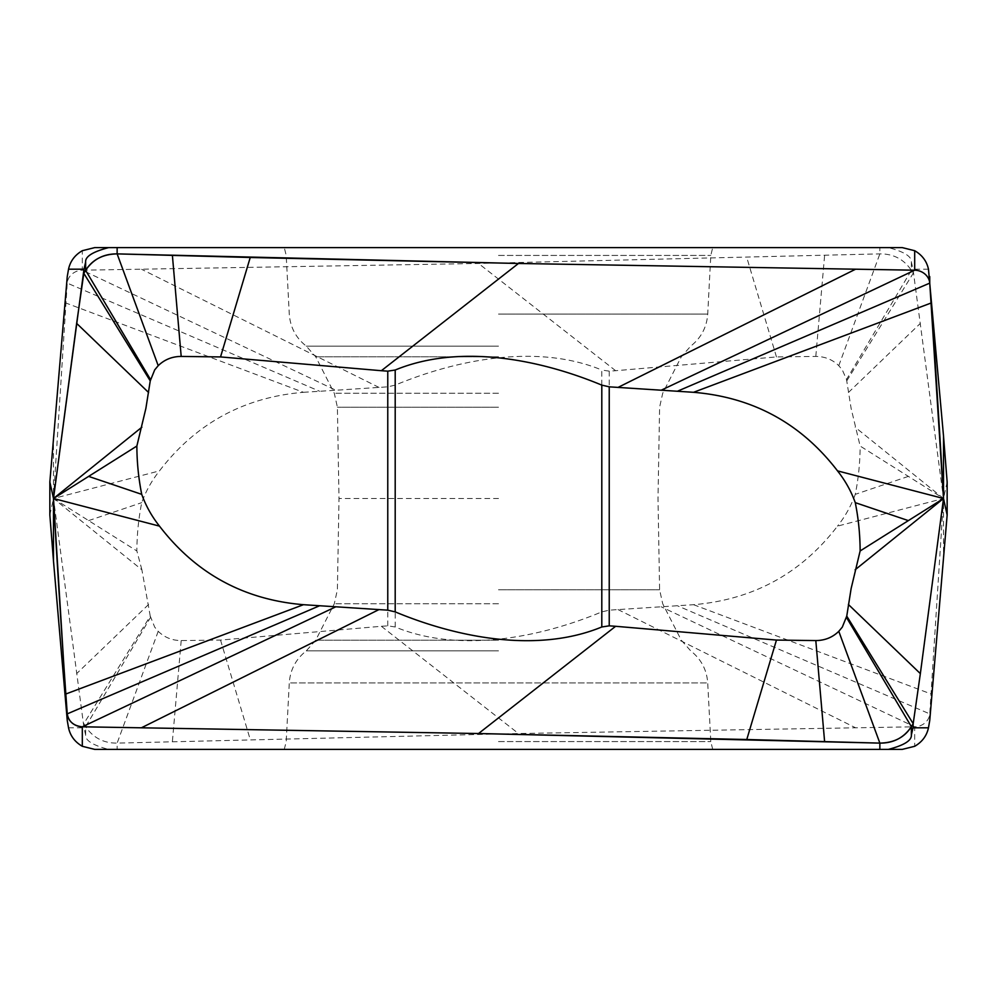 <?xml version="1.0" encoding="UTF-8"?>
<svg xmlns="http://www.w3.org/2000/svg" width="997" height="997" viewBox="0 0 997 997"><rect width="100%" height="100%" fill="white"/><g stroke="black" fill="none" stroke-linecap="round" stroke-linejoin="round"><path stroke-width="0.75" stroke-dasharray="4.99 3.74" d="M53.489 435.988L53.489 498.5L83.985 727.81L85.63 734.926C85.156 740.472 92.846 745.295 108.723 749.408L94.802 749.408M49.85 515.063L53.489 498.5L67.248 283.123A14.307 12.487 161.1 0 1 82.315 270.199L82.315 250.708M943.511 561.012L943.511 498.5L837.505 526.129C801.127 573.537 753.134 599.733 693.538 604.693L609.229 610.164L601.802 611.884C539.963 637.594 459.791 653.596 395.198 626.976L387.771 625.842L381.365 626.29L220.536 640.074L181.192 640.572C172.182 640.523 164.517 637.444 158.211 631.325L154.685 627.101L150.248 616.109L83.81 723.672L85.63 726.663C93.107 737.755 103.613 743.239 117.135 743.114L518.465 733.53L914.685 726.801L914.685 746.292M158.211 631.325L117.135 743.114L117.135 749.408L108.723 749.408M117.135 749.408L902.198 749.408M947.15 481.937L943.511 498.5L929.752 713.877A14.307 12.487 -18.9 0 1 914.685 726.801L661.136 606.762M601.802 611.884L601.802 370.024L609.229 371.158L615.635 370.71L776.464 356.926L815.808 356.428C824.818 356.477 832.483 359.556 838.789 365.675L842.315 369.899L846.515 379.496L851.126 408.434L860.137 446.045L943.511 498.5L913.015 269.19L911.37 262.074C911.844 256.528 904.154 251.705 888.277 247.592L902.198 247.592M846.752 380.891L913.19 273.328L911.37 270.337C903.893 259.245 893.387 253.761 879.865 253.886L478.535 263.47L82.315 270.199L335.864 390.238L387.771 386.836L395.198 385.116C457.037 359.406 537.209 343.404 601.802 370.024M838.789 365.675L879.865 253.886L879.865 247.592L888.277 247.592M879.865 247.592L94.802 247.592M150.248 616.109L141.886 569.81L53.489 498.5L159.495 470.871C195.873 423.463 243.866 397.267 303.462 392.307L65.839 303.001M141.886 569.81L136.863 550.955C136.938 534.579 138.558 518.477 141.724 502.65C145.874 491.11 151.806 480.529 159.495 470.871M303.462 392.307L335.864 390.238M693.538 604.693L931.161 693.999M908.367 476.392L855.276 494.35C858.442 478.523 860.062 462.421 860.137 446.045M855.276 494.35C851.114 505.878 845.194 516.471 837.505 526.129M776.464 356.926L746.778 257.488M943.511 498.5L855.114 427.19M220.536 640.074L250.222 739.512M53.489 498.5L136.863 550.955M88.633 520.608L141.724 502.65M497.329 247.592L712.718 247.592L497.329 247.592M498.5 498.5L338.992 498.5L498.5 498.5M499.671 749.408L712.718 749.408L499.671 749.408M497.329 749.408L284.282 749.408L497.329 749.408M68.531 727.81L83.985 727.81M85.63 734.926L85.63 726.663L150.485 617.504M929.752 720.407L929.752 713.877L677.337 605.727M928.469 269.19L913.015 269.19M911.37 262.074L911.37 270.337L846.515 379.496M67.248 276.593L67.248 283.123L319.663 391.273M387.771 625.842L387.771 386.836M617.966 609.553L855.376 727.685M381.365 626.29L518.465 733.53M609.229 371.158L609.229 610.164M379.034 387.447L141.624 269.315M615.635 370.71L478.535 263.47M395.198 626.976L395.198 385.116M815.808 356.428L824.606 255.444M848.397 392.519L920.356 323.377M181.192 640.572L172.394 741.556M148.603 604.481L76.644 673.623M498.5 255.431L710.799 255.431L498.5 255.431M498.5 314.08L707.72 314.08L498.5 314.08M498.5 346.121L306.278 346.121L498.5 346.121M498.5 356.789L315.7 356.789L498.5 356.789M498.5 393.254L334.294 393.254L498.5 393.254M498.5 407.237L337.397 407.237L498.5 407.237M498.5 589.763L659.603 589.763L498.5 589.763M498.5 603.746L334.294 603.746L498.5 603.746M498.5 640.211L315.7 640.211L498.5 640.211M498.5 650.879L306.278 650.879L498.5 650.879M499.647 682.92L707.72 682.92L499.647 682.92M497.353 682.92L289.28 682.92L497.353 682.92M498.5 741.569L710.799 741.569L498.5 741.569M284.282 749.408L286.201 741.569L289.28 682.92C290.227 669.747 295.897 659.054 306.278 650.879L315.7 640.211L334.294 603.746L337.397 589.763L338.992 498.5L337.397 407.237L334.294 393.254L315.7 356.789L306.278 346.121C295.897 337.946 290.227 327.253 289.28 314.08L286.201 255.431L284.282 247.592M712.718 749.408L710.799 741.569L707.72 682.92C706.773 669.747 701.103 659.054 690.722 650.879L681.3 640.211L662.706 603.746L659.603 589.763L658.008 498.5L659.603 407.237L662.706 393.254L681.3 356.789L690.722 346.121C701.103 337.946 706.773 327.253 707.72 314.08L710.799 255.431L712.718 247.592"/><path stroke-width="1.5" d="M303.462 604.693L65.839 693.999A17762.938 15506.653 -161.2 0 1 53.489 498.5L53.489 561.012L67.248 720.407L53.489 498.5L88.633 476.392L141.724 494.35C145.886 505.878 151.818 516.471 159.495 526.129C195.873 573.537 243.866 599.733 303.462 604.693L387.771 610.164L395.198 611.884C457.037 637.594 537.209 653.596 601.802 626.976L609.229 625.842L615.635 626.29L776.464 640.074L746.778 739.512L478.535 733.53L82.315 726.801A14.307 12.487 -161.1 0 1 67.248 713.877C68.631 721.616 73.653 725.916 82.315 726.801L82.315 746.292L94.802 749.408L902.198 749.408L914.685 746.292C922.15 741.967 926.736 735.798 928.469 727.81L913.015 727.81L911.37 734.926C911.844 740.472 904.154 745.295 888.277 749.408M53.489 561.012L49.85 515.063L49.85 481.937L53.489 498.5L76.644 323.377L83.81 273.328L85.63 270.337C93.107 259.245 103.613 253.761 117.135 253.886L250.235 257.488L220.536 356.926L381.365 370.71L387.771 371.158L395.198 370.024C459.791 343.404 539.963 359.406 601.802 385.116L601.802 626.976M928.469 727.81L929.752 720.407L947.15 515.063L947.15 481.937L943.511 435.988L943.511 498.5L920.356 673.623L913.19 723.672L911.37 726.663C903.893 737.755 893.387 743.239 879.865 743.114L478.535 733.53L82.315 726.801L335.864 606.762M67.248 720.407L68.531 727.81C70.264 735.798 74.85 741.967 82.315 746.292M220.536 356.926L181.192 356.428C172.182 356.477 164.517 359.556 158.211 365.675L154.685 369.899L150.248 380.891L83.81 273.328L85.63 270.337C92.372 259.644 102.865 254.16 117.135 253.886L117.135 247.592L94.802 247.592L82.315 250.708C74.85 255.033 70.264 261.202 68.531 269.19L67.248 276.593L49.85 481.937M158.211 365.675L117.135 253.886L518.465 263.47L914.685 270.199A14.307 12.487 18.9 0 1 929.752 283.123L943.511 498.5L947.15 515.063M776.464 640.074L815.808 640.572C824.818 640.523 832.483 637.444 838.789 631.325L842.315 627.101L846.752 616.109L913.19 723.672L913.015 727.81M846.752 616.109L851.126 588.566L860.137 550.955L943.511 498.5L837.505 470.871C801.127 423.463 753.134 397.267 693.538 392.307L609.229 386.836L601.802 385.116M908.367 520.608L855.276 502.65C858.442 518.477 860.062 534.579 860.137 550.955M855.276 502.65C851.126 491.122 845.194 480.529 837.505 470.871M117.135 247.592L902.198 247.592L914.685 250.708L914.685 270.199A14.307 12.487 -161.1 0 1 929.752 283.123L931.161 303.001A17762.938 15506.653 18.8 0 1 943.511 498.5L855.114 569.81M943.511 435.988L928.469 269.19C926.736 261.202 922.15 255.033 914.685 250.708M693.538 392.307L931.161 303.001M661.136 390.238L914.685 270.199L518.465 263.47L250.235 257.488M159.495 526.129L53.489 498.5L83.985 269.19L85.63 262.074C85.156 256.528 92.846 251.705 108.723 247.592M150.248 380.891L145.874 408.434L136.863 446.045C136.938 462.421 138.558 478.523 141.724 494.35M88.633 476.392L136.863 446.045M53.489 498.5L141.886 427.19M319.663 605.727L67.248 713.877L65.839 693.999M943.511 498.5L920.356 673.623L913.19 723.672L911.37 726.663C904.628 737.356 894.135 742.84 879.865 743.114L746.778 739.512M387.771 371.158L387.771 610.164M395.198 370.024L395.198 611.884M379.034 609.553L141.624 727.685M615.635 626.29L478.535 733.53M838.789 631.325L879.865 743.114L879.865 749.408M911.37 734.926L911.37 726.663L846.515 617.504M815.808 640.572L824.606 741.556M609.229 625.842L609.229 386.836M617.966 387.447L855.376 269.315M381.365 370.71L518.465 263.47M929.752 276.593L929.752 283.123L677.337 391.273M848.397 604.481L920.356 673.623M68.531 269.19L83.985 269.19M85.63 262.074L85.63 270.337L150.485 379.496M181.192 356.428L172.394 255.444M148.603 392.519L76.644 323.377"/></g></svg>
